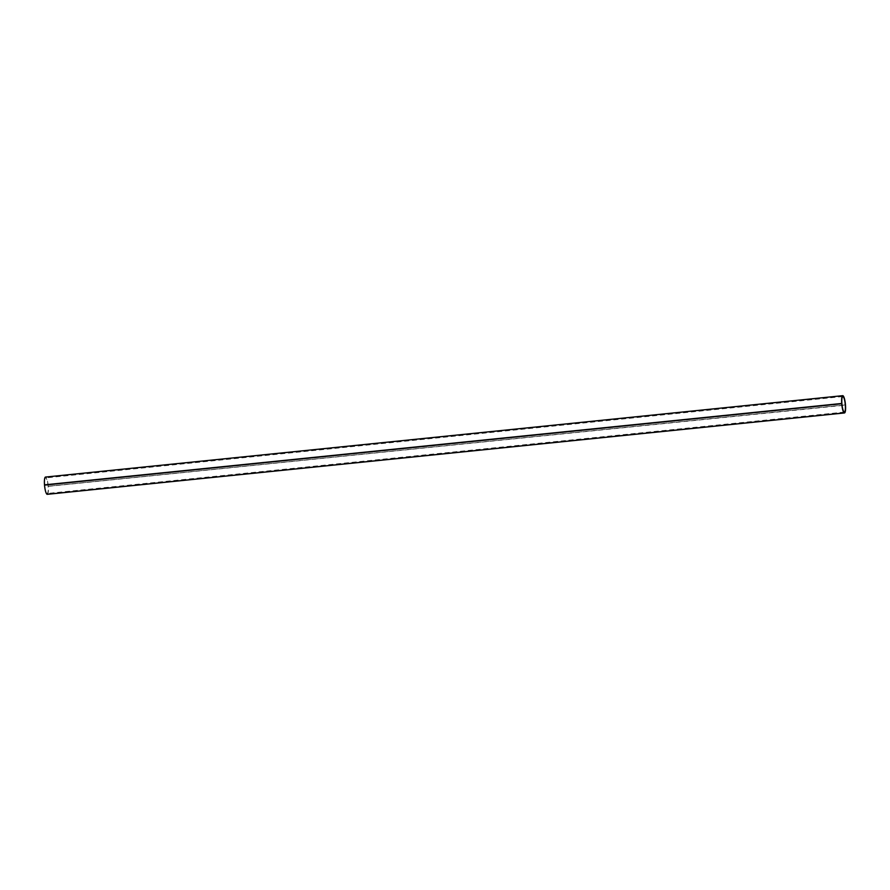<?xml version="1.0" encoding="UTF-8"?>
<svg xmlns="http://www.w3.org/2000/svg" width="890" height="890" viewBox="0 0 890 890"><rect width="100%" height="100%" fill="white"/><g stroke="black" fill="none" stroke-linecap="round" stroke-linejoin="round"><path stroke-width="0.67" stroke-dasharray="4.45 3.34" d="M44.7 485.061A7.821 1.635 84.2 0 0 47.192 493.472A7.821 1.635 84.2 0 0 48.093 486.318A7.821 1.635 84.2 0 0 45.601 477.908A7.821 1.635 84.2 0 0 44.7 485.061M842.875 395.683L45.713 477.24L842.886 395.716M845.478 404.872L48.271 486.252A8.678 1.813 84.2 0 0 45.735 477.096M48.271 486.252L845.5 405.139M47.437 494.284A8.678 1.813 84.2 0 0 48.294 486.53M844.287 412.76L47.081 494.139M45.713 477.24L842.919 395.861M48.249 486.374L845.456 404.995M844.399 412.092L47.192 493.472M842.808 396.528L45.601 477.908"/><path stroke-width="1.33" d="M845.3 404.939A7.821 1.635 -95.8 0 1 844.399 412.092A7.821 1.635 -95.8 0 1 841.907 403.682A7.821 1.635 -95.8 0 1 842.808 396.528A7.821 1.635 -95.8 0 1 845.3 404.939M841.751 403.626L841.729 403.749A8.678 1.813 84.2 0 0 844.265 412.904L844.321 412.927A8.678 1.813 84.2 0 0 844.488 412.949A8.678 1.813 84.2 0 0 845.5 405.139L845.478 404.872A8.678 1.813 84.2 0 0 842.941 395.705L842.875 395.683A8.678 1.813 84.2 0 0 842.719 395.672A8.678 1.813 84.2 0 0 841.706 403.47L44.5 484.861L841.706 403.47M841.729 403.749L44.522 485.128A8.678 1.813 84.2 0 0 47.059 494.295L844.265 412.904M45.679 477.073A8.678 1.813 84.2 0 0 45.512 477.051A8.678 1.813 84.2 0 0 44.5 484.861M844.321 412.927L47.126 494.317A8.678 1.813 84.2 0 0 47.281 494.328A8.678 1.813 84.2 0 0 47.437 494.284M842.719 395.672L45.512 477.051M844.488 412.949L47.281 494.328"/></g></svg>
